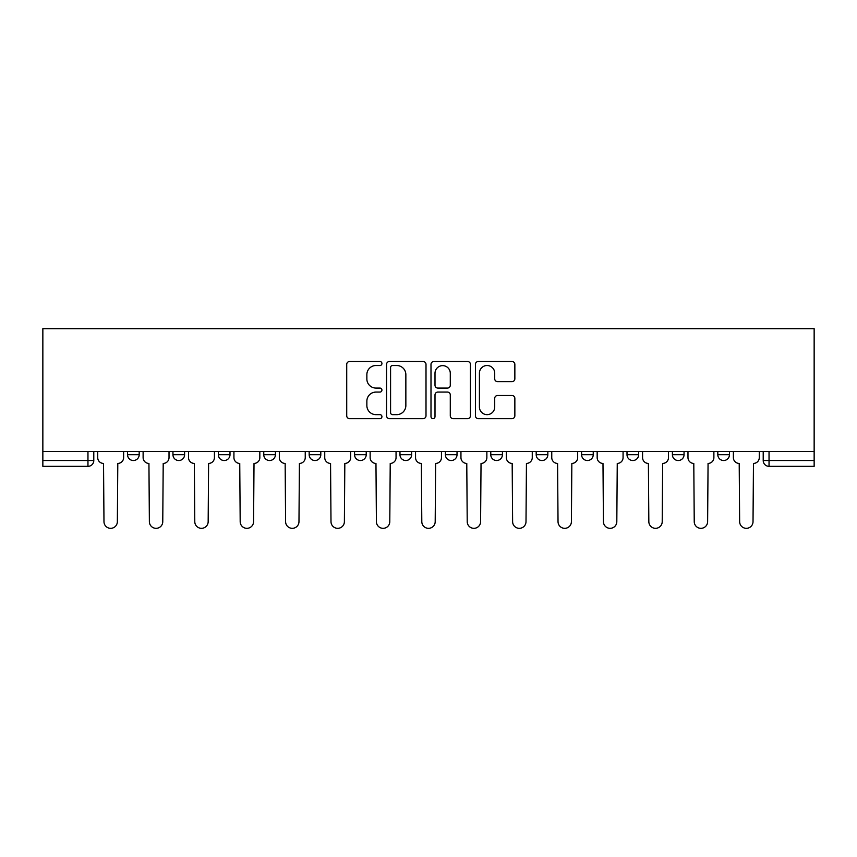 <?xml version="1.0" encoding="UTF-8"?>
<svg xmlns="http://www.w3.org/2000/svg" width="857" height="857" viewBox="0 0 857 857"><rect width="100%" height="100%" fill="white"/><g stroke="black" fill="none" stroke-linecap="round" stroke-linejoin="round"><path stroke-width="1.29" d="M381.933 363.507A2.003 2.003 0 0 0 379.93 361.515L349.581 361.515A2.86 2.86 0 0 0 346.721 364.364L346.721 415.795A2.86 2.86 0 0 0 349.581 418.645L379.93 418.645A2.003 2.003 0 0 0 381.933 416.652A2.003 2.003 0 0 0 379.93 414.649L376.009 414.649A9.138 9.138 0 0 1 366.86 405.511L366.86 401.226A9.138 9.138 0 0 1 376.009 392.077L379.93 392.077A2.003 2.003 0 0 0 381.933 390.085A2.003 2.003 0 0 0 379.93 388.082L376.009 388.082A9.138 9.138 0 0 1 366.86 378.933L366.86 374.648A9.138 9.138 0 0 1 376.009 365.51L379.93 365.51A2.003 2.003 0 0 0 381.933 363.507M627.003 451.489L627.003 454.692L638.647 454.692A5.817 5.817 0 0 1 632.82 460.52A5.817 5.817 0 0 1 627.003 454.692L627.003 451.489M490.782 451.489L490.782 454.692L502.427 454.692A5.817 5.817 0 0 1 496.61 460.52A5.817 5.817 0 0 1 490.782 454.692L490.782 451.489M399.973 451.489L399.973 454.692L411.617 454.692A5.817 5.817 0 0 1 405.8 460.52A5.817 5.817 0 0 1 399.973 454.692L399.973 451.489M354.573 451.489L354.573 454.692L366.218 454.692A5.817 5.817 0 0 1 360.39 460.52A5.817 5.817 0 0 1 354.573 454.692L354.573 451.489M263.763 451.489L263.763 454.692L275.408 454.692A5.817 5.817 0 0 1 269.58 460.52A5.817 5.817 0 0 1 263.763 454.692L263.763 451.489M511.993 381.654A2.86 2.86 0 0 0 514.853 378.794L514.853 364.364A2.86 2.86 0 0 0 511.993 361.515L478.281 361.515A2.86 2.86 0 0 0 475.421 364.364L475.421 415.795A2.86 2.86 0 0 0 478.281 418.645L511.993 418.645A2.86 2.86 0 0 0 514.853 415.795L514.853 398.366A2.86 2.86 0 0 0 511.993 395.505L497.563 395.505A2.86 2.86 0 0 0 494.714 398.366L494.714 407.011A7.638 7.638 0 0 1 487.065 414.649A7.638 7.638 0 0 1 479.427 407.011L479.427 373.149A7.638 7.638 0 0 1 487.065 365.51A7.638 7.638 0 0 1 494.714 373.149L494.714 378.794A2.86 2.86 0 0 0 497.563 381.654L511.993 381.654M814.15 451.489L42.85 451.489L42.85 328.67L814.15 328.67L814.15 466.337L769.04 466.337A5.817 5.817 0 0 1 763.212 460.52L814.15 460.52M426.004 364.364A2.86 2.86 0 0 0 423.144 361.515L389.432 361.515A2.86 2.86 0 0 0 386.571 364.364L386.571 415.795A2.86 2.86 0 0 0 389.432 418.645L423.144 418.645A2.86 2.86 0 0 0 426.004 415.795L426.004 364.364M433.856 361.515L467.568 361.515A2.86 2.86 0 0 1 470.429 364.364L470.429 415.795A2.86 2.86 0 0 1 467.568 418.645L453.139 418.645A2.86 2.86 0 0 1 450.289 415.795L450.289 394.938A2.86 2.86 0 0 0 447.429 392.077L437.852 392.077A2.86 2.86 0 0 0 435.002 394.938L435.002 416.652A2.003 2.003 0 0 1 432.999 418.645A2.003 2.003 0 0 1 430.996 416.652L430.996 364.364A2.86 2.86 0 0 1 433.856 361.515M763.212 451.489L763.212 460.52M93.788 451.489L93.788 460.52L93.788 451.489M87.96 451.489L87.96 466.337L42.85 466.337L42.85 460.52L93.788 460.52A5.817 5.817 0 0 1 87.96 466.337A5.817 5.817 0 0 0 93.788 460.52M42.85 451.489L42.85 460.52M729.457 451.489L729.457 454.692A5.817 5.817 0 0 1 723.629 460.52A5.817 5.817 0 0 1 717.812 454.692A5.817 5.817 0 0 0 723.629 460.52M717.812 451.489L717.812 454.692L729.457 454.692M684.047 451.489L684.047 454.692A5.817 5.817 0 0 1 678.23 460.52A5.817 5.817 0 0 1 672.402 454.692A5.817 5.817 0 0 0 678.23 460.52M672.402 451.489L672.402 454.692L684.047 454.692M638.647 451.489L638.647 454.692A5.817 5.817 0 0 1 632.82 460.52M593.237 451.489L593.237 454.692A5.817 5.817 0 0 1 587.42 460.52A5.817 5.817 0 0 1 581.592 454.692L593.237 454.692M581.592 451.489L581.592 454.692M547.837 451.489L547.837 454.692A5.817 5.817 0 0 1 542.01 460.52A5.817 5.817 0 0 1 536.193 454.692L547.837 454.692L547.837 451.489M536.193 451.489L536.193 454.692M502.427 451.489L502.427 454.692M457.027 451.489L457.027 454.692A5.817 5.817 0 0 1 451.2 460.52A5.817 5.817 0 0 1 445.383 454.692L457.027 454.692L457.027 451.489M445.383 451.489L445.383 454.692M411.617 451.489L411.617 454.692L411.617 451.489M366.218 454.692L366.218 451.489L366.218 454.692A5.817 5.817 0 0 1 360.39 460.52M320.807 451.489L320.807 454.692A5.817 5.817 0 0 1 314.99 460.52A5.817 5.817 0 0 1 309.163 454.692A5.817 5.817 0 0 0 314.99 460.52A5.817 5.817 0 0 0 320.807 454.692L320.807 451.489M309.163 451.489L309.163 454.692L320.807 454.692M275.408 451.489L275.408 454.692M229.997 451.489L229.997 454.692A5.817 5.817 0 0 1 224.18 460.52A5.817 5.817 0 0 1 218.353 454.692A5.817 5.817 0 0 0 224.18 460.52A5.817 5.817 0 0 0 229.997 454.692L218.353 454.692L218.353 451.489M172.953 451.489L172.953 454.692L184.598 454.692L184.598 451.489L184.598 454.692A5.817 5.817 0 0 1 178.77 460.52A5.817 5.817 0 0 1 172.953 454.692A5.817 5.817 0 0 0 178.77 460.52M127.543 451.489L127.543 454.692L139.188 454.692L139.188 451.489L139.188 454.692A5.817 5.817 0 0 1 133.371 460.52A5.817 5.817 0 0 1 127.543 454.692A5.817 5.817 0 0 0 133.371 460.52M392.57 365.51A2.003 2.003 0 0 0 390.578 367.514L390.578 412.646A2.003 2.003 0 0 0 392.57 414.649L396.716 414.649A9.138 9.138 0 0 0 405.854 405.511L405.854 374.648A9.138 9.138 0 0 0 396.716 365.51L392.57 365.51M450.289 373.298A7.638 7.638 0 0 0 442.64 365.65A7.638 7.638 0 0 0 435.002 373.298L435.002 385.222A2.86 2.86 0 0 0 437.852 388.082L447.429 388.082A2.86 2.86 0 0 0 450.289 385.222L450.289 373.298M97.719 457.606L97.719 451.489L97.719 457.606A5.817 5.817 48.4 0 0 103.536 463.423L103.976 521.634A6.695 6.695 48.4 0 0 110.671 528.33A6.695 6.695 48.4 0 0 117.355 521.634L117.795 463.423A5.817 5.817 48.4 0 0 123.622 457.606L123.622 451.489M103.536 463.423L103.976 521.634M117.355 521.634L117.795 463.423M143.119 457.606L143.119 451.489L143.119 457.606A5.817 5.817 48.4 0 0 148.936 463.423L149.375 521.634A6.695 6.695 48.4 0 0 156.07 528.33A6.695 6.695 48.4 0 0 162.766 521.634L163.205 463.423A5.817 5.817 48.4 0 0 169.022 457.606L169.022 451.489M188.519 457.606L188.519 451.489L188.519 457.606A5.817 5.817 48.4 0 0 194.346 463.423L194.785 521.634A6.695 6.695 48.4 0 0 201.481 528.33A6.695 6.695 48.4 0 0 208.165 521.634L208.605 463.423A5.817 5.817 48.4 0 0 214.432 457.606L214.432 451.489M148.936 463.423L149.375 521.634M162.766 521.634L163.205 463.423M194.346 463.423L194.785 521.634M208.165 521.634L208.605 463.423M233.929 457.606L233.929 451.489L233.929 457.606A5.817 5.817 48.4 0 0 239.746 463.423L240.185 521.634A6.695 6.695 48.4 0 0 246.88 528.33A6.695 6.695 48.4 0 0 253.576 521.634L254.015 463.423A5.817 5.817 48.4 0 0 259.832 457.606L259.832 451.489M279.328 457.606L279.328 451.489L279.328 457.606A5.817 5.817 48.4 0 0 285.156 463.423L285.595 521.634A6.695 6.695 48.4 0 0 292.291 528.33A6.695 6.695 48.4 0 0 298.975 521.634L299.414 463.423A5.817 5.817 48.4 0 0 305.242 457.606L305.242 451.489M324.739 457.606L324.739 451.489L324.739 457.606A5.817 5.817 48.4 0 0 330.556 463.423L330.995 521.634A6.695 6.695 48.4 0 0 337.69 528.33A6.695 6.695 48.4 0 0 344.385 521.634L344.825 463.423A5.817 5.817 48.4 0 0 350.642 457.606L350.642 451.489M239.746 463.423L240.185 521.634M253.576 521.634L254.015 463.423M285.156 463.423L285.595 521.634M298.975 521.634L299.414 463.423M330.556 463.423L330.995 521.634M344.385 521.634L344.825 463.423M370.138 457.606L370.138 451.489L370.138 457.606A5.817 5.817 48.4 0 0 375.966 463.423L376.405 521.634A6.695 6.695 48.4 0 0 383.1 528.33A6.695 6.695 48.4 0 0 389.785 521.634L390.224 463.423A5.817 5.817 48.4 0 0 396.052 457.606L396.052 451.489M375.966 463.423L376.405 521.634M389.785 521.634L390.224 463.423M415.549 457.606L415.549 451.489L415.549 457.606A5.817 5.817 48.4 0 0 421.365 463.423L421.805 521.634A6.695 6.695 48.4 0 0 428.5 528.33A6.695 6.695 48.4 0 0 435.195 521.634L435.635 463.423A5.817 5.817 48.4 0 0 441.451 457.606L441.451 451.489M421.365 463.423L421.805 521.634M435.195 521.634L435.635 463.423M460.948 457.606L460.948 451.489L460.948 457.606A5.817 5.817 48.4 0 0 466.776 463.423L467.215 521.634A6.695 6.695 48.4 0 0 473.9 528.33A6.695 6.695 48.4 0 0 480.595 521.634L481.034 463.423A5.817 5.817 48.4 0 0 486.862 457.606L486.862 451.489M466.776 463.423L467.215 521.634M480.595 521.634L481.034 463.423M506.358 457.606L506.358 451.489L506.358 457.606A5.817 5.817 48.4 0 0 512.175 463.423L512.615 521.634A6.695 6.695 48.4 0 0 519.31 528.33A6.695 6.695 48.4 0 0 526.005 521.634L526.444 463.423A5.817 5.817 48.4 0 0 532.261 457.606L532.261 451.489M512.175 463.423L512.615 521.634M526.005 521.634L526.444 463.423M551.758 457.606L551.758 451.489L551.758 457.606A5.817 5.817 48.4 0 0 557.586 463.423L558.025 521.634A6.695 6.695 48.4 0 0 564.709 528.33A6.695 6.695 48.4 0 0 571.405 521.634L571.844 463.423A5.817 5.817 48.4 0 0 577.672 457.606L577.672 451.489M557.586 463.423L558.025 521.634M571.405 521.634L571.844 463.423M597.168 457.606L597.168 451.489L597.168 457.606A5.817 5.817 48.4 0 0 602.985 463.423L603.424 521.634A6.695 6.695 48.4 0 0 610.12 528.33A6.695 6.695 48.4 0 0 616.815 521.634L617.254 463.423A5.817 5.817 48.4 0 0 623.071 457.606L623.071 451.489M602.985 463.423L603.424 521.634M616.815 521.634L617.254 463.423M642.568 457.606L642.568 451.489L642.568 457.606A5.817 5.817 48.4 0 0 648.395 463.423L648.835 521.634A6.695 6.695 48.4 0 0 655.519 528.33A6.695 6.695 48.4 0 0 662.215 521.634L662.654 463.423A5.817 5.817 48.4 0 0 668.481 457.606L668.481 451.489M648.395 463.423L648.835 521.634M662.215 521.634L662.654 463.423M687.978 457.606L687.978 451.489L687.978 457.606A5.817 5.817 48.4 0 0 693.795 463.423L694.234 521.634A6.695 6.695 48.4 0 0 700.93 528.33A6.695 6.695 48.4 0 0 707.625 521.634L708.064 463.423A5.817 5.817 48.4 0 0 713.881 457.606L713.881 451.489M693.795 463.423L694.234 521.634M707.625 521.634L708.064 463.423M733.378 457.606L733.378 451.489L733.378 457.606A5.817 5.817 48.4 0 0 739.205 463.423L739.645 521.634A6.695 6.695 48.4 0 0 746.329 528.33A6.695 6.695 48.4 0 0 753.024 521.634L753.464 463.423A5.817 5.817 48.4 0 0 759.281 457.606L759.281 451.489M739.205 463.423L739.645 521.634M753.024 521.634L753.464 463.423M769.04 451.489L769.04 466.337"/></g></svg>
